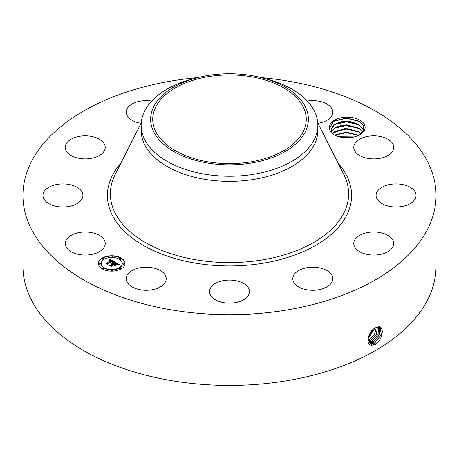 <?xml version="1.0" encoding="UTF-8"?>
<svg xmlns="http://www.w3.org/2000/svg" width="459" height="459" viewBox="0 0 459 459"><rect width="100%" height="100%" fill="white"/><g stroke="black" fill="none" stroke-linecap="round" stroke-linejoin="round"><path stroke-width="0.69" d="M261.366 77.623A206.55 119.248 180 0 1 436.05 195.448A206.55 119.248 180 0 1 287.65 309.871A206.55 119.248 180 0 1 22.95 195.448A206.55 119.248 180 0 1 171.35 81.019A206.55 119.248 180 0 1 197.634 77.623M436.05 195.448L436.05 266.168A206.55 119.248 180 0 1 287.65 380.597A206.55 119.248 180 0 1 22.95 266.168L22.95 195.448M375.565 327.766L375.554 327.772C368.479 330.646 364.653 345.294 371.859 345.266L376.116 344.049C383.001 339.132 384.407 326.389 378.75 326.762L375.565 327.766M364.406 124.544A17.838 10.299 180 0 1 359.902 134.728A17.838 10.299 180 0 1 346.092 137.723C341.611 137.62 337.692 136.684 334.33 134.923C331.278 132.978 329.66 130.717 329.482 128.13A17.838 10.299 180 0 1 344.158 117.303A17.838 10.299 180 0 1 364.406 124.544M66.062 246.781A19.989 11.538 180 0 1 65.253 243.534A19.989 11.538 180 0 1 82.402 232.111A19.989 11.538 180 0 1 104.422 240.281A19.989 11.538 180 0 1 105.231 243.534A19.989 11.538 180 0 1 88.088 254.957A19.989 11.538 180 0 1 66.062 246.781M82.35 198.168A19.989 11.538 180 0 1 60.554 206.906A19.989 11.538 180 0 1 42.939 195.448A19.989 11.538 180 0 1 43.502 192.723A19.989 11.538 180 0 1 65.304 183.99A19.989 11.538 180 0 1 82.918 195.448A19.989 11.538 180 0 1 82.35 198.168M99.706 155.326A19.989 11.538 180 0 1 77.812 158.074A19.989 11.538 180 0 1 65.253 147.362A19.989 11.538 180 0 1 70.778 139.398A19.989 11.538 180 0 1 92.672 136.65A19.989 11.538 180 0 1 105.231 147.362A19.989 11.538 180 0 1 99.706 155.326M141.033 123.305A19.989 11.538 180 0 1 126.225 112.162A19.989 11.538 180 0 1 140.586 101.089A19.989 11.538 180 0 1 151.688 101.06M307.312 101.06A19.989 11.538 180 0 1 326.584 103.809A19.989 11.538 180 0 1 332.775 112.162A19.989 11.538 180 0 1 317.967 123.305M354.577 150.609A19.989 11.538 180 0 1 353.769 147.362A19.989 11.538 180 0 1 370.912 135.939A19.989 11.538 180 0 1 392.938 144.115A19.989 11.538 180 0 1 393.747 147.362A19.989 11.538 180 0 1 376.598 158.785A19.989 11.538 180 0 1 354.577 150.609M376.65 192.723A19.989 11.538 180 0 1 398.446 183.99A19.989 11.538 180 0 1 416.061 195.448A19.989 11.538 180 0 1 415.498 198.168A19.989 11.538 180 0 1 393.696 206.906A19.989 11.538 180 0 1 376.082 195.448A19.989 11.538 180 0 1 376.65 192.723M359.294 235.565A19.989 11.538 180 0 1 381.188 232.816A19.989 11.538 180 0 1 393.747 243.534A19.989 11.538 180 0 1 388.222 251.498A19.989 11.538 180 0 1 366.328 254.246A19.989 11.538 180 0 1 353.769 243.534A19.989 11.538 180 0 1 359.294 235.565M307.157 267.66A19.989 11.538 180 0 1 332.775 278.733A19.989 11.538 180 0 1 318.414 289.807A19.989 11.538 180 0 1 292.796 278.733A19.989 11.538 180 0 1 307.157 267.66M234.216 280.403A19.989 11.538 180 0 1 249.489 291.614A19.989 11.538 180 0 1 224.784 302.831A19.989 11.538 180 0 1 209.511 291.614A19.989 11.538 180 0 1 234.216 280.403M160.013 270.38A19.989 11.538 180 0 1 166.204 278.733A19.989 11.538 180 0 1 154.081 289.342A19.989 11.538 180 0 1 132.416 287.082A19.989 11.538 180 0 1 126.225 278.733A19.989 11.538 180 0 1 138.348 268.125A19.989 11.538 180 0 1 160.013 270.38M102.294 258.01A13.328 7.694 180 0 1 116.816 256.34A13.328 7.694 180 0 1 125.043 263.449A13.328 7.694 180 0 1 121.136 268.888A13.328 7.694 180 0 1 106.614 270.558A13.328 7.694 180 0 1 98.392 263.449A13.328 7.694 180 0 1 102.294 258.01M367.94 338.994L369.937 343.091L371.618 343.625L374.911 342.793L381.349 334.542L380.029 327.175L378.675 326.825L376.661 327.233M359.397 135.003L363.511 130.585L363.436 125.531L359.351 121.21L346.608 117.917L333.808 121.147L329.482 128.13M125.037 263.615A13.328 7.694 0 0 0 116.684 256.638A13.328 7.694 0 0 0 102.294 258.337A13.328 7.694 0 0 0 98.392 263.615M369.92 343.08L371.583 343.607L374.883 342.77L381.314 334.542L380.018 327.169M333.871 134.63L331.702 132.163L331.042 129.69L333.739 124.854L340.922 121.733L350.372 121.497L358.703 124.378L362.868 128.698L363.471 130.677M317.852 125.221L317.852 130.362A88.352 51.006 180 0 1 254.372 179.308A88.352 51.006 180 0 1 141.148 130.362L141.148 125.221A88.352 51.006 0 0 0 254.372 174.168A88.352 51.006 180 0 0 314.277 139.582A88.352 51.006 0 0 0 317.852 125.221A88.352 51.006 0 0 0 263.81 78.219L260.133 77.324A78.868 45.533 0 0 0 198.867 77.324A78.868 45.533 0 0 0 153.822 106.465A78.868 45.533 0 0 0 207.296 162.974A78.868 45.533 0 0 0 305.178 132.1A78.868 45.533 0 0 0 260.133 77.324M101.221 263.615A10.5 6.059 0 0 0 101.215 263.776A10.5 6.059 0 0 0 107.699 269.376A10.5 6.059 0 0 0 119.139 268.062A10.5 6.059 0 0 0 122.214 263.776A10.5 6.059 0 0 0 122.209 263.615M119.38 258.75A0.809 0.465 0 0 0 119.329 258.91A0.809 0.465 0 0 0 119.828 259.341A0.809 0.465 0 0 0 120.711 259.243A0.809 0.465 0 0 0 120.947 258.91A0.809 0.465 0 0 0 120.895 258.75M119.38 268.475A0.809 0.465 0 0 0 119.329 268.641A0.809 0.465 0 0 0 119.828 269.072A0.809 0.465 0 0 0 120.711 268.968A0.809 0.465 0 0 0 120.947 268.641A0.809 0.465 0 0 0 120.895 268.475M122.869 263.615A0.809 0.465 0 0 0 122.823 263.776A0.809 0.465 0 0 0 123.316 264.206A0.809 0.465 0 0 0 124.2 264.103A0.809 0.465 0 0 0 124.435 263.776A0.809 0.465 0 0 0 124.383 263.615M102.535 268.475A0.809 0.465 0 0 0 102.483 268.641A0.809 0.465 0 0 0 102.982 269.072A0.809 0.465 0 0 0 103.86 268.968A0.809 0.465 0 0 0 104.101 268.641A0.809 0.465 0 0 0 104.05 268.475M110.958 270.489A0.809 0.465 0 0 0 110.906 270.655A0.809 0.465 0 0 0 111.405 271.085A0.809 0.465 0 0 0 112.289 270.982A0.809 0.465 0 0 0 112.524 270.655A0.809 0.465 0 0 0 112.472 270.489M102.535 258.75A0.809 0.465 0 0 0 102.483 258.91A0.809 0.465 0 0 0 102.982 259.341A0.809 0.465 0 0 0 103.86 259.243A0.809 0.465 0 0 0 104.101 258.91A0.809 0.465 0 0 0 104.05 258.75M110.958 256.736A0.809 0.465 0 0 0 110.906 256.897A0.809 0.465 0 0 0 111.405 257.327A0.809 0.465 0 0 0 112.289 257.229A0.809 0.465 0 0 0 112.524 256.897A0.809 0.465 0 0 0 112.472 256.736M99.046 263.615A0.809 0.465 0 0 0 98.995 263.776A0.809 0.465 0 0 0 99.494 264.206A0.809 0.465 0 0 0 100.372 264.103A0.809 0.465 0 0 0 100.613 263.776A0.809 0.465 0 0 0 100.561 263.615M373.569 341.966L379.748 334.404L379.289 326.906L379.708 334.404L373.534 341.944L370.258 342.775L369.311 342.586L370.293 342.793L373.569 341.966L374.188 343.561M251.113 161.815A76.768 44.322 180 0 1 152.732 119.283A76.768 44.322 180 0 1 207.887 76.751A76.768 44.322 180 0 1 306.268 119.283A76.768 44.322 180 0 1 251.113 161.815M358.875 124.532L346.637 121.251L334.795 124.142L331.042 129.713M358.835 124.504L362.868 128.744L363.465 130.689M141.148 125.221A88.352 51.006 0 0 1 144.723 110.86A88.352 51.006 180 0 1 195.19 78.219L198.867 77.324M119.139 267.735A10.5 6.059 180 0 1 107.699 269.049A10.5 6.059 180 0 1 101.215 263.449A10.5 6.059 180 0 1 104.291 259.163A10.5 6.059 180 0 1 115.731 257.849A10.5 6.059 180 0 1 122.214 263.449A10.5 6.059 180 0 1 119.139 267.735M120.711 258.916A0.809 0.465 180 0 1 119.828 259.019A0.809 0.465 180 0 1 119.329 258.583A0.809 0.465 180 0 1 119.57 258.256A0.809 0.465 180 0 1 120.447 258.153A0.809 0.465 180 0 1 120.947 258.583A0.809 0.465 180 0 1 120.711 258.916M120.711 268.641A0.809 0.465 180 0 1 119.828 268.744A0.809 0.465 180 0 1 119.329 268.314A0.809 0.465 180 0 1 119.57 267.981A0.809 0.465 180 0 1 120.447 267.884A0.809 0.465 180 0 1 120.947 268.314A0.809 0.465 180 0 1 120.711 268.641M124.2 263.782A0.809 0.465 180 0 1 123.316 263.879A0.809 0.465 180 0 1 122.823 263.449A0.809 0.465 180 0 1 123.058 263.122A0.809 0.465 180 0 1 123.936 263.018A0.809 0.465 180 0 1 124.435 263.449A0.809 0.465 180 0 1 124.2 263.782M103.86 268.641A0.809 0.465 180 0 1 102.982 268.744A0.809 0.465 180 0 1 102.483 268.314A0.809 0.465 180 0 1 102.718 267.981A0.809 0.465 180 0 1 103.602 267.884A0.809 0.465 180 0 1 104.101 268.314A0.809 0.465 180 0 1 103.86 268.641M112.289 270.655A0.809 0.465 180 0 1 111.405 270.758A0.809 0.465 180 0 1 110.906 270.328A0.809 0.465 180 0 1 111.147 269.995A0.809 0.465 180 0 1 112.025 269.898A0.809 0.465 180 0 1 112.524 270.328A0.809 0.465 180 0 1 112.289 270.655M102.718 258.256A0.809 0.465 180 0 1 103.602 258.153A0.809 0.465 180 0 1 104.101 258.583A0.809 0.465 180 0 1 103.86 258.916A0.809 0.465 180 0 1 102.982 259.019A0.809 0.465 180 0 1 102.483 258.583A0.809 0.465 180 0 1 102.718 258.256M111.147 256.242A0.809 0.465 180 0 1 112.025 256.139A0.809 0.465 180 0 1 112.524 256.57A0.809 0.465 180 0 1 112.289 256.902A0.809 0.465 180 0 1 111.405 257A0.809 0.465 180 0 1 110.906 256.57A0.809 0.465 180 0 1 111.147 256.242M99.23 263.122A0.809 0.465 180 0 1 100.114 263.018A0.809 0.465 180 0 1 100.613 263.449A0.809 0.465 180 0 1 100.372 263.782A0.809 0.465 180 0 1 99.494 263.879A0.809 0.465 180 0 1 98.995 263.449A0.809 0.465 180 0 1 99.23 263.122M114.538 261.825L112.69 262.198L112.971 261.464L112.122 260.855L107.613 263.409L107.647 263.948L105.765 262.858L106.827 262.915L110.923 260.551L109.064 260.23L111.233 260.373L109.965 259.811L108.886 260.081L109.563 258.996L114.538 261.825M114.538 262.123L112.667 262.387L114.538 262.123M112.794 261.859L112.071 261.217L107.928 263.604L107.808 264.43L105.702 263.214L107.693 264.235L107.773 263.552L112.065 261.073L112.794 261.859M114.916 262.043L119.191 264.51L117.28 264.832L117.406 264L115.955 263.036L114.027 264.149L115.978 263.311L117.269 264.545L115.972 263.437L114.383 264.355L116.356 264.688L114.63 265.686L114.624 264.895L113.683 264.35L111.606 265.549L111.594 266.163L109.575 264.992L110.78 265.072L112.553 264.051L111.767 263.77L112.857 263.873L111.801 263.541L113.201 263.673L114.939 262.668L114.916 262.043M119.254 264.837L117.223 265.05L119.248 264.751M116.511 264.946L114.733 265.973L116.511 264.946M114.532 265.239L113.689 264.751L111.927 265.772L111.755 266.708L109.368 265.331L111.635 266.507L111.772 265.738L113.694 264.631L114.526 265.107M331.392 131.504L335.299 127.413L342.632 125.072L358.703 128.004L362.868 132.324M358.875 128.159L346.637 124.877L334.795 127.768L331.404 131.526M358.835 128.136L362.868 132.37M114.09 261.9L109.563 259.324L109.179 259.943M109.563 258.996L109.563 259.324M109.494 259.123L109.494 259.45M109.426 259.237L109.426 259.564M109.357 259.352L109.357 259.679M109.288 259.467L109.288 259.794M109.213 259.57L109.213 259.897M109.139 259.674L109.139 259.96M111.233 260.373L110.923 260.752M110.986 260.46L110.986 260.787M110.923 260.551L106.385 263.219M106.827 262.915L106.827 263.242M107.624 263.931L107.613 263.409M113.006 261.653L113.006 261.98M112.994 261.705L112.994 262.032M112.971 261.756L112.971 262.083M107.899 263.805L107.716 264.373M107.773 263.552L107.773 263.879M118.703 264.556L114.928 262.376M114.939 262.668L113.201 264L112.839 263.862M113.201 263.673L113.201 264M113.069 263.609L113.069 263.936M112.931 263.558L112.931 263.885M112.794 263.518L112.794 263.827M112.857 263.873L112.553 264.252M112.662 263.982L112.662 264.309M112.581 263.942L112.581 264.269M112.553 264.051L110.78 265.4L110.212 265.359M110.78 265.072L110.78 265.4M115.777 265.027L115.002 265.038L114.383 264.355M115.002 264.711L115.002 265.038M117.28 264.229L117.269 264.533M114.383 264.562L114.027 264.149M114.28 264.292L114.28 264.619M117.487 264.338L117.487 264.665M117.47 264.413L117.47 264.74M111.881 266.002L111.669 266.656M111.772 265.738L111.772 266.065M368.789 341.932L372.186 341.123L378.061 334.278L378.417 326.825M368.979 342.202L372.22 341.14L378.101 334.278L378.44 326.825M361.204 133.661L358.835 131.762L346.637 128.503L334.795 131.394L332.511 133.339M332.494 133.317L344.399 128.52L358.703 131.635L361.233 133.644M368.37 341.1L370.843 340.297L376.363 334.186L377.436 326.974M368.382 341.123L370.872 340.314L376.403 334.186L377.459 326.969M358.749 135.336L346.574 132.129L334.668 135.107M334.634 135.084L346.419 132.083L358.795 135.313M368.072 340.067L369.495 339.471L374.596 334.141L376.288 327.393M368.078 340.09L369.529 339.488L374.636 334.141L376.317 327.376M354.233 136.931L339.058 136.759M354.314 136.914L338.977 136.736M367.975 338.736L374.911 328.133M367.969 338.771L374.946 328.116M368.416 336.768L373.178 329.436M368.439 336.705L373.133 329.482M340.01 137L353.298 137.143M334.772 135.153L346.516 132.72L358.628 135.394M334.083 131.888L346.665 129.094L359.598 132.278M334.083 128.262L346.665 125.468L359.598 128.652M334.083 124.63L346.665 121.842L359.598 125.026M333.538 121.319L346.47 118.21L359.902 121.572M338.203 163.335A122.105 70.497 180 0 1 263.879 263.093A122.105 70.497 180 0 1 135.457 240.413A122.105 70.497 180 0 1 120.797 163.335M374.911 342.793L375.537 344.388M317.76 122.892L343.86 174.529A119.133 68.781 180 0 1 263.041 259.794A119.133 68.781 180 0 1 145.319 242.467A119.133 68.781 180 0 1 115.14 174.529L141.24 122.892M371.618 343.625L371.727 345.369M370.293 342.793L370.321 343.292M372.22 341.14L372.846 342.735M370.872 340.314L371.497 341.915M369.529 339.488L370.149 341.089M368.181 338.662L368.806 340.262M101.215 263.449L101.215 263.776M122.214 263.449L122.214 263.776M119.329 258.583L119.329 258.91M120.947 258.583L120.947 258.91M119.329 268.314L119.329 268.641M120.947 268.314L120.947 268.641M122.823 263.449L122.823 263.776M124.435 263.449L124.435 263.776M102.483 268.314L102.483 268.641M104.101 268.314L104.101 268.641M110.906 270.328L110.906 270.655M112.524 270.328L112.524 270.655M104.101 258.583L104.101 258.91M102.483 258.583L102.483 258.91M112.524 256.57L112.524 256.897M110.906 256.57L110.906 256.897M100.613 263.449L100.613 263.776M98.995 263.449L98.995 263.776"/></g></svg>
